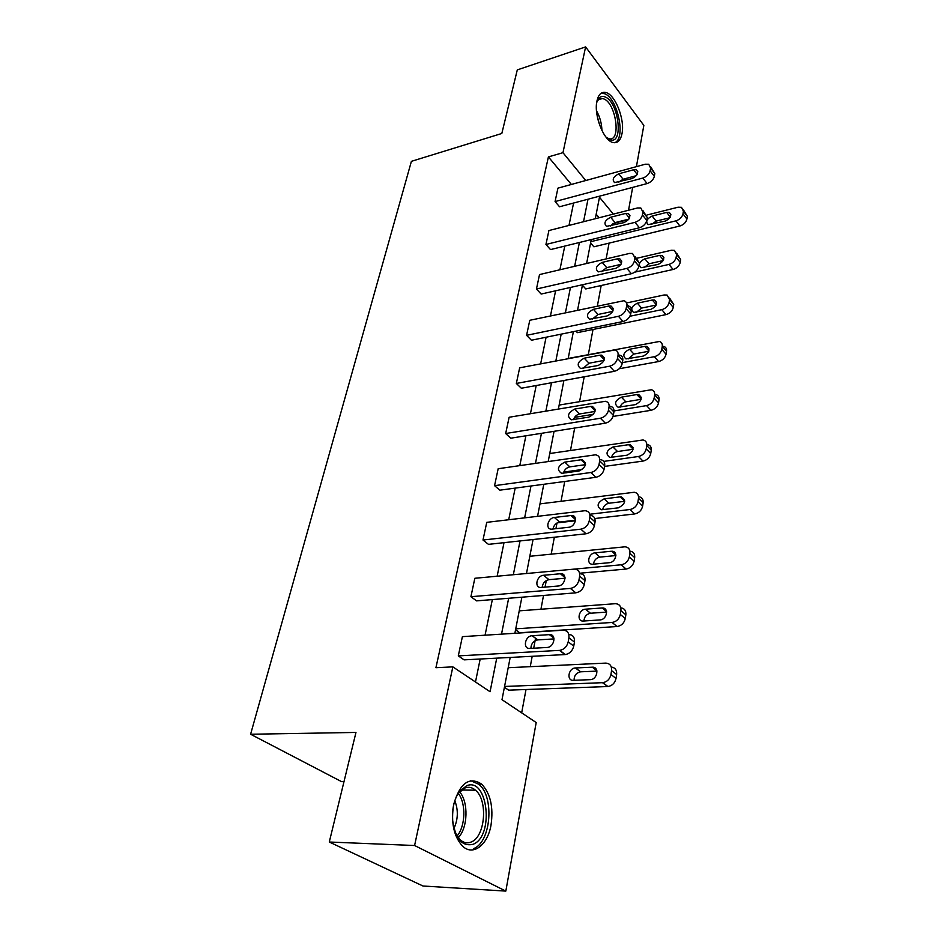 <?xml version="1.0" encoding="UTF-8"?>
<svg xmlns="http://www.w3.org/2000/svg" width="938" height="938" viewBox="0 0 938 938"><rect width="100%" height="100%" fill="white"/><g stroke="black" fill="none" stroke-linecap="round" stroke-linejoin="round"><path stroke-width="1.41" d="M453.64 804.57C459.901 783.054 469.235 776.23 481.616 784.098C490.48 793.478 493.611 807.172 491.008 825.17C487.584 845.314 472.775 856.558 462.27 845.853C453.711 836.075 450.838 822.309 453.64 804.57M596.955 100.964C598.362 94.773 601.094 91.912 605.127 92.393C614.742 93.272 625.212 119.314 621.976 133.759C620.593 140.29 617.755 143.233 613.452 142.611C604.025 141.532 593.508 115.304 596.955 100.964M343.988 781.659L341.561 781.635L250.598 734.243L411.395 161.336L501.818 133.477L517.295 69.893L585.617 46.9L643.843 125.411L636.41 166.647M634.698 176.098L634.463 177.411M632.669 187.389L628.542 210.253M521.669 712.845L526.007 689.524M530.263 666.672L532.186 656.295M533.699 648.228L535.563 638.203M540.945 609.231L543.512 595.442M545.06 587.129L546.279 580.563M551.204 554.135L554.346 537.216M555.929 528.704L556.996 522.982M561.041 501.255L564.723 481.475M566.341 472.775L566.54 471.685M570.492 450.439L574.666 428.045M579.59 401.581L584.198 376.795M588.337 354.564L593.004 329.473M597.4 305.823L601.188 285.515M606.136 258.923L609.067 243.13M510.19 657.444L501.994 699.701L536.196 722.553L505.817 891.1L414.596 845.513L452.855 666.871L490.07 691.728L496.741 658.148M414.596 845.513L329.285 842.019L422.979 886.011L505.817 891.1M579.661 573.587C583.588 573.927 585.359 576.272 584.972 580.645L584.315 584.503C583.073 589.228 580.223 591.995 575.791 592.828L476.539 600.871L470.911 596.709L474.839 578.277L574.267 569.108C578.23 569.413 580.024 571.77 579.625 576.178L578.957 580.047C577.702 584.784 574.842 587.575 570.386 588.419L470.911 596.709M600.484 459.643C603.662 460.183 605.057 462.211 604.693 465.74L604.084 469.27C602.923 473.62 600.203 476.293 595.911 477.29L499.848 490.175L494.561 485.673L498.172 468.719L595.478 454.813C598.655 455.34 600.05 457.369 599.675 460.898L599.054 464.439C597.881 468.801 595.149 471.497 590.846 472.506L494.561 485.673M619.549 355.103C622.046 355.748 623.113 357.484 622.773 360.309L622.222 363.557C621.132 367.579 618.517 370.158 614.378 371.296L521.317 388.238L516.334 383.454L519.664 367.813L614.836 349.968C617.321 350.613 618.4 352.348 618.06 355.185L617.485 358.433C616.395 362.467 613.769 365.058 609.618 366.207L516.334 383.454M635.026 256.449L639.435 263.238L638.919 266.24C637.899 269.956 635.389 272.454 631.38 273.708L541.156 294.051L536.442 289.033L539.526 274.564L629.527 253.424L632.529 253.436L634.967 257.88L634.451 260.87C633.42 264.61 630.899 267.119 626.877 268.385L536.442 289.033M650.644 166.741L654.818 173.565L654.349 176.344C653.387 179.803 650.96 182.218 647.091 183.567L559.529 206.759L555.073 201.564L557.934 188.139L645.274 164.22L648.744 164.244L650.597 168.019L650.116 170.798C649.143 174.269 646.716 176.684 642.823 178.056L555.073 201.564M475.484 681.985L480.186 659.015M485.063 635.202L492.356 599.581M497.14 576.213L504.011 542.68M508.713 519.734L515.185 488.123M519.793 465.588L525.901 435.783M530.439 413.658L536.196 385.53M540.651 363.792L546.092 337.234M550.465 315.872L555.601 290.792M559.904 269.781L564.758 246.084M568.991 225.425L573.575 203.042M571.371 184.458L548.402 156.904L435.924 667.704L452.855 666.871M642.987 210.722L647.279 217.534L646.786 220.407C645.79 224.006 643.327 226.457 639.388 227.758L550.512 249.59L545.939 244.478L548.906 230.549L637.547 207.955L640.806 207.978L642.94 212.07L642.436 214.954C641.44 218.554 638.954 221.016 635.014 222.341L545.939 244.478M626.748 304.018L628.46 305.976C630.653 306.656 631.591 308.262 631.274 310.795L630.746 313.913C629.691 317.783 627.123 320.315 623.055 321.511L531.424 340.224L526.581 335.323L529.782 320.292L623.876 300.723C626.08 301.391 627.018 302.997 626.69 305.542L626.138 308.661C625.083 312.542 622.504 315.086 618.423 316.305L526.581 335.323M610.239 406.271C613.053 406.881 614.284 408.769 613.921 411.911L613.346 415.3C612.221 419.474 609.559 422.1 605.338 423.179L510.8 438.187L505.664 433.52L509.135 417.258L605.373 401.276C608.199 401.886 609.419 403.762 609.055 406.916L608.469 410.316C607.332 414.502 604.658 417.14 600.426 418.231L505.664 433.52M590.283 515.361C593.836 515.806 595.431 517.999 595.055 521.927L594.422 525.608C593.215 530.146 590.436 532.866 586.074 533.781L488.44 544.357L482.988 540.018L486.752 522.349L585.113 510.694C588.677 511.128 590.26 513.321 589.873 517.26L589.228 520.965C588.009 525.514 585.218 528.246 580.845 529.173L482.988 540.018M568.827 634.463C572.966 634.827 574.842 637.359 574.443 642.061L573.751 646.094C572.52 650.878 569.718 653.692 565.321 654.56L464.111 659.86L458.295 655.897L462.399 636.644L563.011 630.219C567.349 630.418 569.319 632.951 568.909 637.817L568.205 641.862C566.974 646.657 564.148 649.495 559.751 650.374L458.295 655.897M329.285 842.019L355.971 732.437L250.598 734.243M548.402 156.904L562.964 152.683L585.617 46.9M613.323 214.134L599.476 197.226L595.302 218.718M591.257 239.577L586.613 263.508M582.498 284.73L577.585 310.068M573.388 331.653L568.182 358.492M563.914 380.476L558.403 408.933M554.053 431.316L548.202 461.484M543.782 484.289L537.568 516.287M533.065 539.526L526.476 573.505M521.88 597.189L514.868 633.291M585.769 180.518L562.964 152.683M501.513 634.147L508.654 598.268M513.332 574.724L520.051 540.933M524.647 517.835L530.978 486.001M535.481 463.325L541.449 433.321M545.881 411.043L551.509 382.739M555.859 360.86L561.17 334.151M565.438 312.659L570.456 287.438M574.654 266.31L579.391 242.496M583.53 221.72L587.997 199.219M599.124 217.745L596.169 214.216M504.398 687.273L508.642 690.157L607.941 686.534C612.233 685.76 614.929 683.063 616.043 678.42L616.641 674.504C616.97 670.095 615.187 667.598 611.318 667.035M515.56 629.715L519.675 632.763L617.063 626.525C621.402 625.798 624.145 623.137 625.271 618.552L625.857 614.8C626.174 610.697 624.497 608.375 620.827 607.836M575.955 331.137L577.386 332.65L665.992 314.629C669.908 313.48 672.335 311.088 673.273 307.43L673.73 304.498L669.603 298.085M582.404 285.187L585.781 288.951L673.074 269.476C676.931 268.291 679.311 265.923 680.226 262.406L680.66 259.568L676.638 253.143M590.6 242.965L593.883 246.8L679.898 225.999C683.685 224.757 686.03 222.435 686.921 219.023L687.343 216.303L683.415 209.854M633.596 169.755L636.304 169.778C638.989 172.733 637.559 175.676 632.001 178.583L614.578 182.57C611.869 179.65 613.276 176.731 618.799 173.8L633.596 169.755L637.207 174.421M618.763 182.136L623.09 179.24L636.386 175.652M646.986 215.013L678.08 207.216L681.504 207.333L683.392 211.12L682.97 213.852C682.067 217.264 679.722 219.598 675.911 220.852L590.846 241.664M612.854 223.561L628.483 219.644M669.955 217.722L656.154 221.122L651.511 224.475M666.672 212.41L652.133 216.033C646.739 218.8 645.403 221.661 648.135 224.616L665.241 221.098C670.67 218.366 672.03 215.494 669.333 212.492L666.672 212.41L670.307 217.112M625.681 213.43L628.214 213.43C631.215 216.502 629.808 219.562 624.016 222.599L606.546 226.363C603.533 223.338 604.893 220.289 610.65 217.241L625.681 213.43L629.468 218.108M610.286 226.023L615.058 222.599L628.87 219.129M617.45 258.818L619.784 258.818C623.125 261.995 621.777 265.173 615.727 268.35L598.221 271.879C594.868 268.737 596.181 265.583 602.184 262.382L617.45 258.818L621.413 263.484M601.539 271.61L606.722 267.635L620.991 264.352M636.585 258.313L671.233 250.282L674.445 250.376L676.615 254.479L676.169 257.305C675.243 260.846 672.851 263.215 668.982 264.422L634.815 272.137M663.225 260.553L649.002 263.801L644.019 267.623M659.637 255.394L644.887 258.806C639.27 261.679 637.969 264.645 640.994 267.717L658.159 264.41C663.823 261.55 665.136 258.571 662.134 255.464L659.637 255.394L663.447 260.107M626.502 302.974L664.127 294.978L667.094 295.06L669.58 299.492L669.111 302.446C668.161 306.105 665.722 308.508 661.794 309.669L629.914 316.235M656.19 305.038L641.58 308.086L636.292 312.389M652.344 300.019L637.359 303.185C631.497 306.187 630.254 309.282 633.619 312.448L650.808 309.376C656.706 306.386 657.984 303.279 654.63 300.066L652.344 300.019L656.319 304.721M596.615 103.028L596.826 102.265C598.444 97.388 601.094 95.582 604.787 96.825C618.693 101.281 624.051 145.308 609.958 139.692L605.925 137.007M606.569 137.616L609.09 138.707C621.484 142.072 616.02 102.734 603.58 98.842L602.431 98.525C600.062 98.185 598.198 99.393 596.861 102.16M614.648 142.74C626.197 138.73 617.685 97.775 604.4 93.659L601.141 93.225M452.866 809.482C453.91 801.908 456.22 795.787 459.784 791.109L466.678 785.739C487.889 776.711 494.478 836.426 473.057 844.294C461.977 846.815 455.141 838.595 452.55 819.624M455.751 833.73L459.913 839.569C463.431 842.805 467.159 843.625 471.087 842.054C485.286 837.095 488.217 800.184 475.472 790.195C472.248 787.404 468.824 786.63 465.189 787.885L458.811 792.868L456.923 795.682M454.824 800.771C458.401 810.057 458.119 819.284 453.957 828.477M473.526 848.644C491.149 842.301 494.607 796.55 478.826 784.262L470.747 780.721M608.903 306.023L610.99 306.011C614.718 309.306 613.417 312.612 607.097 315.954L589.58 319.213C585.851 315.977 587.118 312.682 593.391 309.329L608.903 306.023L613.03 310.666M592.499 318.99L598.045 314.476L612.737 311.393M619.221 368.751L658.628 361.54C662.615 360.45 665.089 358.011 666.062 354.224L666.531 351.175C666.801 348.678 665.851 347.083 663.682 346.368M568.194 358.433L659.414 341.479C661.583 342.182 662.533 343.789 662.263 346.286L661.782 349.346C660.798 353.145 658.312 355.596 654.325 356.698L622.386 362.619M648.826 351.246L633.889 354.06L628.308 358.867M644.758 346.368L629.539 349.264C623.43 352.43 622.246 355.654 625.974 358.926L643.175 356.1C649.331 352.946 650.55 349.722 646.821 346.403L644.758 346.368L648.908 351.023M599.992 355.174L601.809 355.15C605.948 358.539 604.717 361.986 598.116 365.515L580.622 368.482C576.471 365.152 577.679 361.716 584.222 358.187L599.992 355.174L604.271 359.758M583.155 368.294L589.029 363.217L604.072 360.38M613.053 416.437L650.984 410.316C655.029 409.285 657.55 406.811 658.546 402.883L659.039 399.705C659.332 396.938 658.241 395.203 655.779 394.511M559.142 405.075L651.394 389.739C653.856 390.431 654.947 392.154 654.654 394.933L654.149 398.122C653.141 402.062 650.609 404.548 646.552 405.603L614.027 410.926M593.473 414.291L574.56 417.387M641.146 399.295L625.88 401.851C622.996 402.554 621.05 404.325 620.065 407.174M636.879 394.546L621.425 397.173C615.035 400.503 613.921 403.856 618.06 407.221L635.225 404.665C641.662 401.347 642.811 397.982 638.672 394.558L636.879 394.546L641.182 399.142M590.706 406.389L592.206 406.353C596.814 409.836 595.665 413.435 588.759 417.152L571.301 419.814C566.716 416.39 567.842 412.814 574.689 409.074L590.706 406.389L595.138 410.856M573.481 419.649C574.56 416.601 576.612 414.713 579.625 413.963L595.009 411.43M563.738 472.072L582.439 469.481M604.576 466.409L643.011 461.086C647.138 460.112 649.706 457.592 650.738 453.511L651.253 450.205C651.547 447.121 650.304 445.245 647.525 444.589M549.75 453.523L643.011 439.957C645.801 440.602 647.032 442.478 646.739 445.573L646.212 448.892C645.18 452.984 642.589 455.516 638.461 456.501L603.802 461.39M633.103 449.279L617.567 451.53C614.402 452.28 612.385 454.238 611.517 457.404M628.683 444.671L612.971 446.992C606.3 450.521 605.268 454.015 609.841 457.463L626.959 455.211C633.689 451.694 634.756 448.176 630.16 444.671L628.683 444.671L633.127 449.15M581.032 459.784L582.181 459.749C587.282 463.313 586.215 467.065 578.992 471.028L561.616 473.327C556.551 469.821 557.582 466.092 564.746 462.117L581.032 459.784L585.57 464.099M563.433 473.174C564.383 469.762 566.517 467.663 569.835 466.866L585.5 464.662M557.207 522.865L575.451 520.766M594.798 518.538L634.721 513.942C638.919 513.051 641.545 510.483 642.6 506.239L643.14 502.791C643.433 499.356 642.026 497.339 638.895 496.753M539.971 503.882L634.252 492.262C637.383 492.849 638.801 494.865 638.485 498.313L637.946 501.771C636.879 506.028 634.24 508.607 630.031 509.51L589.756 514.235M573.786 516.111L572.555 516.252M624.685 501.326L608.903 503.237C605.456 504.034 603.38 506.192 602.677 509.697M620.147 496.87L604.178 498.84C597.213 502.592 596.263 506.239 601.317 509.756L618.353 507.845C625.388 504.105 626.361 500.435 621.273 496.847L620.147 496.87L624.696 501.185M570.925 515.525L571.688 515.49C578.23 515.361 575.451 526.804 568.803 527.262L551.532 529.161C545.013 529.337 547.815 517.952 554.37 517.471L570.925 515.525L575.545 519.617M553.01 529.032C553.772 525.221 555.976 522.9 559.623 522.044L575.522 520.215M562.038 574.818L563.574 574.677M579.59 573.235L626.08 569.049C630.348 568.229 633.021 565.614 634.123 561.205L634.674 557.618C634.979 553.783 633.385 551.614 629.902 551.11M529.806 556.293L625.095 546.795C628.601 547.276 630.207 549.457 629.89 553.303L629.328 556.902C628.214 561.334 625.529 563.961 621.249 564.782L574.408 569.108M615.879 555.554L599.886 557.102C596.134 557.946 594.012 560.303 593.496 564.184M611.259 551.251L595.02 552.857C588.583 553.209 586.051 564.301 592.453 564.242L609.383 562.694C615.914 562.366 618.423 551.227 611.998 551.239L615.867 555.343M560.373 573.751L560.713 573.728C567.76 573.224 565.192 585.711 558.145 586.016L541.003 587.469C533.992 588.02 536.606 575.604 543.524 575.275L560.373 573.751L565.016 577.574M542.164 587.376C542.703 583.143 544.966 580.575 548.953 579.661L565.051 578.242M519.23 610.849L615.527 603.685C619.432 604.049 621.226 606.382 620.921 610.673L620.335 614.437C619.186 619.045 616.43 621.718 612.08 622.457L515.736 628.823M606.64 612.092L590.483 613.241C586.414 614.144 584.245 616.723 583.975 621.003M601.973 607.976L585.464 609.184C578.664 609.383 576.342 621.472 583.225 621.05L600.027 619.912C606.933 619.737 609.219 607.59 602.313 607.965L606.605 611.787M549.34 634.639C556.68 633.842 554.534 647.068 547.217 647.455L529.806 648.439C522.536 649.131 524.928 635.987 532.092 635.718L549.34 634.639L553.924 638.121M530.885 648.381C531.131 643.749 533.405 640.912 537.697 639.892L554.053 638.907M508.197 667.715L605.62 663.107C609.876 663.365 611.857 665.863 611.553 670.6L610.943 674.528C609.817 679.182 607.097 681.891 602.806 682.676L504.562 686.452M596.955 671.104L580.575 671.819C576.213 672.839 574.056 675.665 574.091 680.308M592.288 667.199L575.393 667.962C568.369 668.126 566.271 680.906 573.399 680.331L590.459 679.651C597.623 679.382 599.476 666.543 592.288 667.199L596.861 670.658M647.091 183.567L642.823 178.056M654.818 173.565L650.597 168.019M654.349 176.344L650.116 170.798M618.799 173.8L623.09 179.24M675.911 220.852L679.898 225.999M682.97 213.852L686.921 219.023M683.392 211.12L687.343 216.303M656.154 221.122L652.133 216.033M639.388 227.758L635.014 222.341M647.279 217.534L642.94 212.07M646.786 220.407L642.436 214.954M610.65 217.241L615.058 222.599M631.38 273.708L626.877 268.385M639.435 263.238L634.967 257.88M638.919 266.24L634.451 260.87M602.184 262.382L606.722 267.635M668.982 264.422L673.074 269.476M676.169 257.305L680.226 262.406M676.615 254.479L680.66 259.568M649.002 263.801L644.887 258.806M661.794 309.669L665.992 314.629M669.111 302.446L673.273 307.43M669.58 299.492L673.73 304.498M641.58 308.086L637.359 303.185M596.498 110.754C599.921 116.898 601.727 123.511 601.938 130.57M599.816 125.633L597.213 116.148M459.632 791.871C468.648 801.978 467.956 827.844 458.236 837.716M457.052 836.039C465.529 826.261 466.163 803.444 458.354 793.466M623.055 321.511L618.423 316.305M631.274 310.795L626.69 305.542M630.746 313.913L626.138 308.661M593.391 309.329L598.045 314.476M654.325 356.698L658.628 361.54M661.782 349.346L666.062 354.224M662.263 346.286L666.531 351.175M633.889 354.06L629.539 349.264M614.378 371.296L609.618 366.207M622.773 360.309L618.06 355.185M622.222 363.557L617.485 358.433M584.222 358.187L589.029 363.217M646.552 405.603L650.984 410.316M654.149 398.122L658.546 402.883M654.654 394.933L659.039 399.705M625.88 401.851L621.425 397.173M605.338 423.179L600.426 418.231M613.921 411.911L609.055 406.916M613.346 415.3L608.469 410.316M574.689 409.074L579.625 413.963M638.461 456.501L643.011 461.086M646.212 448.892L650.738 453.511M646.739 445.573L651.253 450.205M617.567 451.53L612.971 446.992M595.911 477.29L590.846 472.506M604.693 465.74L599.675 460.898M604.084 469.27L599.054 464.439M564.746 462.117L569.835 466.866M630.031 509.51L634.721 513.942M637.946 501.771L642.6 506.239M638.485 498.313L643.14 502.791M608.903 503.237L604.178 498.84M586.074 533.781L580.845 529.173M595.055 521.927L589.873 517.26M594.422 525.608L589.228 520.965M554.37 517.471L559.623 522.044M621.249 564.782L626.08 569.049M629.328 556.902L634.123 561.205M629.89 553.303L634.674 557.618M599.886 557.102L595.02 552.857M575.791 592.828L570.386 588.419M584.972 580.645L579.625 576.178M584.315 584.503L578.957 580.047M543.524 575.275L548.953 579.661M612.08 622.457L617.063 626.525M620.335 614.437L625.271 618.552M620.921 610.673L625.857 614.8M590.483 613.241L585.464 609.184M565.028 654.583L559.447 650.397M574.443 642.061L568.909 637.817M573.751 646.094L568.205 641.862M532.198 635.706L537.802 639.88M602.513 682.7L607.648 686.557M610.943 674.528L616.043 678.42M611.553 670.6L616.641 674.504M580.669 671.819L575.498 667.962M481.616 784.098L478.591 784.062M636.304 169.778L637.828 171.748M670.869 214.485L669.333 212.492M628.214 213.43L629.961 215.599M619.784 258.818L621.788 261.186M663.893 257.645L662.134 255.464M656.647 302.446L654.63 300.066M598.538 99.733L602.431 98.525M461.531 790.019L475.472 790.195M458.811 792.868L459.784 791.109M610.99 306.011L613.276 308.59M649.119 348.995L646.821 346.403M601.809 355.15L604.424 357.953M641.287 397.372L638.672 394.558M592.206 406.353L595.184 409.355M633.138 447.684L630.16 444.671M582.181 459.749L585.547 462.95M624.649 500.06L621.273 496.847M571.688 515.49L575.486 518.866M615.797 554.604L611.998 551.239M560.713 573.728L564.969 577.233M606.558 611.459L602.313 607.965M565.321 654.56L559.751 650.374M532.092 635.718L537.697 639.892M602.806 682.676L607.941 686.534M580.575 671.819L575.393 667.962"/></g></svg>
